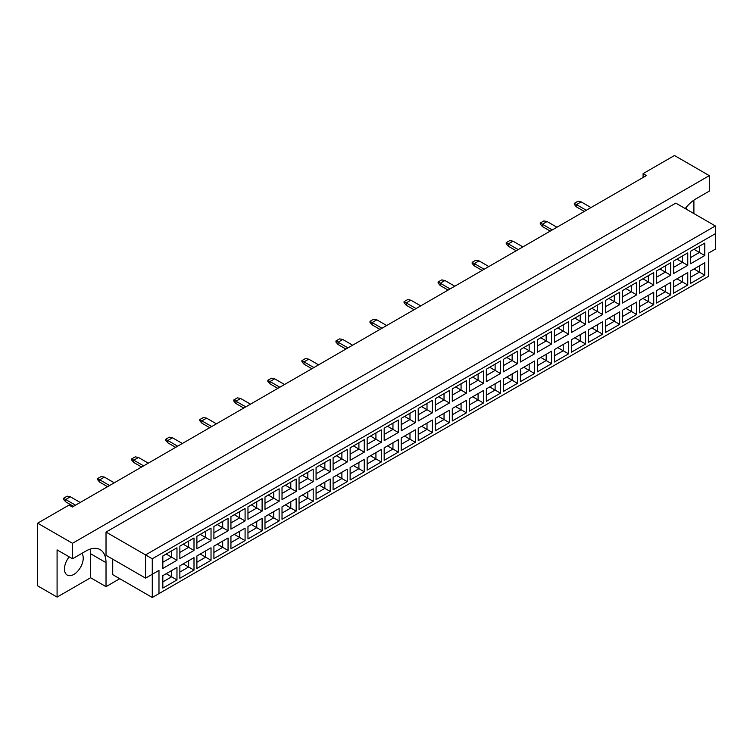 <?xml version="1.0" encoding="UTF-8"?>
<svg xmlns="http://www.w3.org/2000/svg" width="753" height="753" viewBox="0 0 753 753"><rect width="100%" height="100%" fill="white"/><g stroke="black" fill="none" stroke-linecap="round" stroke-linejoin="round"><path stroke-width="1.13" d="M69.191 556.862A13.272 7.662 120 0 0 67.215 575.076A13.272 7.662 120 0 0 73.85 574.417A13.272 7.662 120 0 0 82.011 564.204A13.272 7.662 120 0 0 81.898 553.361M686.228 207.32A13.272 7.662 -60 0 1 686.51 209.306M685.239 208.572A28.435 16.415 120 0 1 695.913 198.858L709.317 191.121L709.317 175.637L674.462 155.513L643.09 173.632L643.09 177.501M643.09 173.632L646.441 175.562L72.373 506.995L69.022 505.065L37.65 523.175L37.65 585.872L57.087 597.091L90.605 577.749L90.605 553.747A28.435 16.415 120 0 0 90.153 549.116M709.317 175.637L72.504 543.299L72.504 558.782L57.087 549.878L57.087 597.091M693.899 213.57L693.899 200.138M90.605 577.749L106.022 586.643L106.022 562.651A28.435 16.415 120 0 0 100.13 549.634A28.435 16.415 120 0 0 85.917 551.045L72.504 558.782M106.022 586.643L119.765 578.709M112.724 559.168L112.724 574.652L152.275 597.487L152.275 574.266L158.977 570.388L158.977 593.609L708.648 276.266L708.648 253.046L715.35 249.177L715.35 233.694L152.275 558.782L152.275 574.266L145.574 578.135L106.022 555.3L106.022 532.079L675.799 203.122L715.35 225.956L145.574 554.914L106.022 532.079M72.504 543.299L37.65 523.175M145.574 578.135L145.574 554.914L152.275 558.782M176.974 560.27L162.836 568.44L162.836 555.978L176.974 547.808L176.974 560.27L171.618 557.173L171.618 550.904L176.974 547.808M176.974 579.932L162.836 588.093L162.836 575.64L176.974 567.47L176.974 579.932L171.618 576.836L171.618 570.567L176.974 567.47M194.001 550.443L179.863 558.604L179.863 546.141L194.001 537.981L194.001 550.443L188.645 547.346L188.645 541.078L194.001 537.981M194.001 570.106L179.863 578.266L179.863 565.804L194.001 557.644L194.001 570.106L188.645 567.009L188.645 560.74L194.001 557.644M211.028 540.607L196.891 548.777L196.891 536.315L211.028 528.145L211.028 540.607L205.663 537.52L205.663 531.241L211.028 528.145M211.028 560.27L196.891 568.44L196.891 555.978L211.028 547.808L211.028 560.27L205.663 557.173L205.663 550.904L211.028 547.808M228.055 530.78L213.908 538.95L213.908 526.488L228.055 518.318L228.055 530.78L222.69 527.684L222.69 521.415L228.055 518.318M228.055 550.443L213.908 558.604L213.908 546.141L228.055 537.981L228.055 550.443L222.69 547.346L222.69 541.078L228.055 537.981M245.083 520.954L230.936 529.114L230.936 516.652L245.083 508.491L245.083 520.954L239.718 517.857L239.718 511.588L245.083 508.491M245.083 540.607L230.936 548.777L230.936 536.315L245.083 528.154L245.083 540.607L239.718 537.52L239.718 531.241L245.083 528.154M262.11 511.118L247.963 519.288L247.963 506.825L262.11 498.655L262.11 511.118L256.745 508.021L256.745 501.752L262.11 498.655M262.11 530.78L247.963 538.95L247.963 526.488L262.11 518.318L262.11 530.78L256.745 527.684L256.745 521.415L262.11 518.318M279.137 501.291L264.99 509.461L264.99 496.999L279.137 488.829L279.137 501.291L273.772 498.194L273.772 491.925L279.137 488.829M279.137 520.954L264.99 529.114L264.99 516.652L279.137 508.491L279.137 520.954L273.772 517.857L273.772 511.588L279.137 508.491M296.164 491.464L282.017 499.625L282.017 487.163L296.164 479.002L296.164 491.464L290.799 488.368L290.799 482.099L296.164 479.002M296.164 511.118L282.017 519.288L282.017 506.825L296.164 498.655L296.164 511.118L290.799 508.021L290.799 501.752L296.164 498.655M313.192 481.628L299.045 489.798L299.045 477.336L313.192 469.166L313.192 481.628L307.826 478.531L307.826 472.263L313.192 469.166M313.192 501.291L299.045 509.461L299.045 496.999L313.192 488.829L313.192 501.291L307.826 498.194L307.826 491.925L313.192 488.829M330.209 471.802L316.072 479.972L316.072 467.509L330.209 459.339L330.209 471.802L324.854 468.705L324.854 462.436L330.209 459.339M330.209 491.464L316.072 499.625L316.072 487.163L330.209 479.002L330.209 491.464L324.854 488.368L324.854 482.099L330.209 479.002M347.237 461.975L333.099 470.136L333.099 457.673L347.237 449.513L347.237 461.975L341.881 458.878L341.881 452.609L347.237 449.513M347.237 481.628L333.099 489.798L333.099 477.336L347.237 469.166L347.237 481.628L341.881 478.531L341.881 472.263L347.237 469.166M364.264 452.139L350.126 460.309L350.126 447.847L364.264 439.677L364.264 452.139L358.908 449.042L358.908 442.773L364.264 439.677M364.264 471.802L350.126 479.972L350.126 467.509L364.264 459.339L364.264 471.802L358.908 468.705L358.908 462.436L364.264 459.339M381.291 442.312L367.153 450.473L367.153 438.011L381.291 429.85L381.291 442.312L375.926 439.215L375.926 432.947L381.291 429.85M381.291 461.975L367.153 470.136L367.153 457.673L381.291 449.513L381.291 461.975L375.926 458.878L375.926 452.609L381.291 449.513M398.318 432.486L384.171 440.646L384.171 428.184L398.318 420.023L398.318 432.486L392.953 429.389L392.953 423.111L398.318 420.023M398.318 452.139L384.171 460.309L384.171 447.847L398.318 439.677L398.318 452.139L392.953 449.042L392.953 442.773L398.318 439.677M415.345 422.649L401.198 430.82L401.198 418.357L415.345 410.187L415.345 422.649L409.98 419.553L409.98 413.284L415.345 410.187M415.345 442.312L401.198 450.473L401.198 438.011L415.345 429.85L415.345 442.312L409.98 439.215L409.98 432.947L415.345 429.85M432.373 412.823L418.226 420.983L418.226 408.521L432.373 400.361L432.373 412.823L427.007 409.726L427.007 403.457L432.373 400.361M432.373 432.486L418.226 440.646L418.226 428.184L432.373 420.023L432.373 432.486L427.007 429.389L427.007 423.12L432.373 420.023M449.4 402.987L435.253 411.157L435.253 398.695L449.4 390.525L449.4 402.987L444.035 399.89L444.035 393.621L449.4 390.525M449.4 422.649L435.253 430.82L435.253 418.357L449.4 410.187L449.4 422.649L444.035 419.553L444.035 413.284L449.4 410.187M466.427 393.16L452.28 401.33L452.28 388.868L466.427 380.698L466.427 393.16L461.062 390.063L461.062 383.795L466.427 380.698M466.427 412.823L452.28 420.983L452.28 408.521L466.427 400.361L466.427 412.823L461.062 409.726L461.062 403.457L466.427 400.361M483.454 383.333L469.307 391.494L469.307 379.032L483.454 370.871L483.454 383.333L478.089 380.237L478.089 373.968L483.454 370.871M483.454 402.987L469.307 411.157L469.307 398.695L483.454 390.525L483.454 402.987L478.089 399.899L478.089 393.621L483.454 390.525M500.481 373.497L486.334 381.667L486.334 369.205L500.481 361.035L500.481 373.497L495.116 370.401L495.116 364.132L500.481 361.035M500.481 393.16L486.334 401.33L486.334 388.868L500.481 380.698L500.481 393.16L495.116 390.063L495.116 383.795L500.481 380.698M517.499 363.671L503.362 371.841L503.362 359.379L517.499 351.209L517.499 363.671L512.144 360.574L512.144 354.305L517.499 351.209M517.499 383.333L503.362 391.494L503.362 379.032L517.499 370.871L517.499 383.333L512.144 380.237L512.144 373.968L517.499 370.871M534.526 353.844L520.389 362.005L520.389 349.543L534.526 341.382L534.526 353.844L529.171 350.747L529.171 344.479L534.526 341.382M534.526 373.497L520.389 381.667L520.389 369.205L534.526 361.035L534.526 373.497L529.171 370.401L529.171 364.132L534.526 361.035M551.554 344.008L537.416 352.178L537.416 339.716L551.554 331.546L551.554 344.008L546.189 340.911L546.189 334.643L551.554 331.546M551.554 363.671L537.416 371.841L537.416 359.379L551.554 351.209L551.554 363.671L546.189 360.574L546.189 354.305L551.554 351.209M568.581 334.181L554.434 342.342L554.434 329.88L568.581 321.719L568.581 334.181L563.216 331.085L563.216 324.816L568.581 321.719M568.581 353.844L554.434 362.005L554.434 349.543L568.581 341.382L568.581 353.844L563.216 350.747L563.216 344.479L568.581 341.382M585.608 324.355L571.461 332.515L571.461 320.053L585.608 311.893L585.608 324.355L580.243 321.258L580.243 314.989L585.608 311.893M585.608 344.008L571.461 352.178L571.461 339.716L585.608 331.546L585.608 344.008L580.243 340.911L580.243 334.643L585.608 331.546M602.635 314.519L588.488 322.689L588.488 310.227L602.635 302.057L602.635 314.519L597.27 311.422L597.27 305.153L602.635 302.057M602.635 334.181L588.488 342.342L588.488 329.889L602.635 321.719L602.635 334.181L597.27 331.085L597.27 324.816L602.635 321.719M619.663 304.692L605.516 312.853L605.516 300.391L619.663 292.23L619.663 304.692L614.297 301.595L614.297 295.327L619.663 292.23M619.663 324.355L605.516 332.515L605.516 320.053L619.663 311.893L619.663 324.355L614.297 321.258L614.297 314.989L619.663 311.893M636.69 294.856L622.543 303.026L622.543 290.564L636.69 282.394L636.69 294.856L631.325 291.769L631.325 285.491L636.69 282.394M636.69 314.519L622.543 322.689L622.543 310.227L636.69 302.057L636.69 314.519L631.325 311.422L631.325 305.153L636.69 302.057M653.717 285.029L639.57 293.199L639.57 280.737L653.717 272.567L653.717 285.029L648.352 281.933L648.352 275.664L653.717 272.567M653.717 304.692L639.57 312.853L639.57 300.391L653.717 292.23L653.717 304.692L648.352 301.595L648.352 295.327L653.717 292.23M670.744 275.203L656.597 283.363L656.597 270.901L670.744 262.741L670.744 275.203L665.379 272.106L665.379 265.837L670.744 262.741M670.744 294.856L656.597 303.026L656.597 290.564L670.744 282.403L670.744 294.856L665.379 291.769L665.379 285.491L670.744 282.403M687.762 265.367L673.624 273.537L673.624 261.075L687.762 252.904L687.762 265.367L682.406 262.27L682.406 256.001L687.762 252.904M687.762 285.029L673.624 293.199L673.624 280.737L687.762 272.567L687.762 285.029L682.406 281.933L682.406 275.664L687.762 272.567M704.789 255.54L690.652 263.71L690.652 251.248L704.789 243.078L704.789 255.54L699.433 252.443L699.433 246.175L704.789 243.078M704.789 275.203L690.652 283.363L690.652 270.901L704.789 262.741L704.789 275.203L699.433 272.106L699.433 265.837L704.789 262.741M694.002 268.972L699.433 272.106L690.652 277.17M694.002 249.309L699.433 252.443L690.652 257.517M676.975 278.798L682.406 281.933L673.624 287.006M676.975 259.136L682.406 262.27L673.624 267.343M659.948 288.634L665.379 291.769L656.597 296.833M659.948 268.972L665.379 272.106L656.597 277.17M642.921 298.461L648.352 301.595L639.57 306.669M642.921 278.798L648.352 281.933L639.57 287.006M625.894 308.288L631.325 311.422L622.543 316.495M625.894 288.625L631.325 291.769L622.543 296.833M608.866 318.124L614.297 321.258L605.516 326.322M608.866 298.461L614.297 301.595L605.516 306.669M591.839 327.95L597.27 331.085L588.488 336.158M591.839 308.288L597.27 311.422L588.488 316.495M574.812 337.777L580.243 340.911L571.461 345.985M574.812 318.124L580.243 321.258L571.461 326.322M557.794 347.613L563.216 350.747L554.434 355.811M557.794 327.95L563.216 331.085L554.434 336.158M540.767 357.44L546.189 360.574L537.416 365.647M540.767 337.777L546.189 340.911L537.416 345.985M523.74 367.266L529.171 370.401L520.389 375.474M523.74 347.613L529.171 350.747L520.389 355.811M506.713 377.102L512.144 380.237L503.362 385.301M506.713 357.44L512.144 360.574L503.362 365.647M489.685 386.929L495.116 390.063L486.334 395.137M489.685 367.266L495.116 370.401L486.334 375.474M472.658 396.756L478.089 399.899L469.307 404.963M472.658 377.102L478.089 380.237L469.307 385.301M455.631 406.592L461.062 409.726L452.28 414.799M455.631 386.929L461.062 390.063L452.28 395.137M438.604 416.418L444.035 419.553L435.253 424.626M438.604 396.756L444.035 399.89L435.253 404.963M421.576 426.254L427.007 429.389L418.226 434.453M421.576 406.592L427.007 409.726L418.226 414.79M404.549 436.081L409.98 439.215L401.198 444.289M404.549 416.418L409.98 419.553L401.198 424.626M387.531 445.908L392.953 449.042L384.171 454.115M387.531 426.254L392.953 429.389L384.171 434.453M370.504 455.744L375.926 458.878L367.153 463.942M370.504 436.081L375.926 439.215L367.153 444.289M353.477 465.57L358.908 468.705L350.126 473.778M353.477 445.908L358.908 449.042L350.126 454.115M336.45 475.397L341.881 478.531L333.099 483.605M336.45 455.744L341.881 458.878L333.099 463.942M319.423 485.233L324.854 488.368L316.072 493.431M319.423 465.57L324.854 468.705L316.072 473.778M302.395 495.06L307.826 498.194L299.045 503.268M302.395 475.397L307.826 478.531L299.045 483.605M285.368 504.887L290.799 508.021L282.017 513.094M285.368 485.233L290.799 488.368L282.017 493.431M268.341 514.723L273.772 517.857L264.99 522.921M268.341 495.06L273.772 498.194L264.99 503.268M251.314 524.549L256.745 527.684L247.963 532.757M251.314 504.887L256.745 508.021L247.963 513.094M234.287 534.385L239.718 537.52L230.936 542.584M234.287 514.723L239.718 517.857L230.936 522.921M217.259 544.212L222.69 547.346L213.908 552.42M217.259 524.549L222.69 527.684L213.908 532.757M200.242 554.039L205.663 557.173L196.891 562.246M200.242 534.376L205.663 537.52L196.891 542.584M183.214 563.875L188.645 567.009L179.863 572.073M183.214 544.212L188.645 547.346L179.863 552.42M166.187 573.701L171.618 576.836L162.836 581.909M166.187 554.039L171.618 557.173L162.836 562.246M715.35 233.694L715.35 225.956M158.977 570.388L152.275 574.266M152.275 597.487L158.977 593.609M586.314 210.275L576.459 204.59L576.459 206.915L584.3 211.442M576.459 206.915L574.313 204.44L574.313 203.348L577.937 201.258L581.147 201.879L591.001 207.574M581.147 201.879L576.459 204.59L574.313 203.348M552.26 229.938L542.405 224.253L542.405 226.568L550.245 231.096M542.405 226.568L540.259 224.093L540.259 223.01L543.882 220.921L547.102 221.542L556.947 227.227M547.102 221.542L542.405 224.253L540.259 223.01M518.205 249.601L508.35 243.906L508.35 246.231L516.2 250.758M508.35 246.231L506.204 243.756L506.204 242.673L509.828 240.584L513.047 241.205L522.902 246.89M513.047 241.205L508.35 243.906L506.204 242.673M484.151 269.263L474.305 263.569L474.305 265.894L482.146 270.421M474.305 265.894L472.159 263.418L472.159 262.336L475.774 260.246L478.993 260.858L488.848 266.553M478.993 260.858L474.305 263.569L472.159 262.336M450.106 288.917L440.251 283.232L440.251 285.556L448.091 290.084M440.251 285.556L438.105 283.072L438.105 281.989L441.719 279.9L444.938 280.521L454.793 286.206M444.938 280.521L440.251 283.232L438.105 281.989M416.051 308.579L406.196 302.894L406.196 305.21L414.037 309.737M406.196 305.21L404.05 302.734L404.05 301.652L407.674 299.562L410.884 300.183L420.739 305.869M410.884 300.183L406.196 302.894L404.05 301.652M381.997 328.242L372.142 322.548L372.142 324.872L379.983 329.4M372.142 324.872L369.996 322.397L369.996 321.315L373.62 319.225L376.839 319.846L386.684 325.531M376.839 319.846L372.142 322.548L369.996 321.315M347.942 347.895L338.088 342.21L338.088 344.535L345.928 349.063M338.088 344.535L335.942 342.06L335.942 340.968L339.565 338.878L342.784 339.499L352.639 345.194M342.784 339.499L338.088 342.21L335.942 340.968M313.888 367.558L304.033 361.873L304.033 364.188L311.883 368.725M304.033 364.188L301.897 361.713L301.897 360.631L305.511 358.541L308.73 359.162L318.585 364.847M308.73 359.162L304.033 361.873L301.897 360.631M279.843 387.221L269.988 381.536L269.988 383.851L277.829 388.379M269.988 383.851L267.842 381.376L267.842 380.293L271.457 378.204L274.676 378.825L284.53 384.51M274.676 378.825L269.988 381.536L267.842 380.293M245.789 406.884L235.934 401.189L235.934 403.514L243.774 408.041M235.934 403.514L233.788 401.038L233.788 399.956L237.411 397.866L240.621 398.478L250.476 404.173M240.621 398.478L235.934 401.189L233.788 399.956M211.734 426.537L201.879 420.852L201.879 423.177L209.72 427.704M201.879 423.177L199.733 420.701L199.733 419.609L203.357 417.52L206.576 418.141L216.422 423.835M206.576 418.141L201.879 420.852L199.733 419.609M177.68 446.2L167.825 440.514L167.825 442.83L175.665 447.357M167.825 442.83L165.679 440.354L165.679 439.272L169.303 437.182L172.522 437.804L182.377 443.489M172.522 437.804L167.825 440.514L165.679 439.272M143.625 465.862L133.77 460.168L133.77 462.493L141.62 467.02M133.77 462.493L131.634 460.017L131.634 458.935L135.248 456.845L138.467 457.466L148.322 463.151M138.467 457.466L133.77 460.168L131.634 458.935M109.58 485.525L99.725 479.83L99.725 482.155L107.566 486.683M99.725 482.155L97.579 479.68L97.579 478.597L101.194 476.508L104.413 477.12L114.268 482.814M104.413 477.12L99.725 479.83L97.579 478.597M75.526 505.178L65.671 499.493L65.671 501.818L73.512 506.345M65.671 501.818L63.525 499.333L63.525 498.251L67.149 496.161L70.358 496.782L80.213 502.467M70.358 496.782L65.671 499.493L63.525 498.251M90.605 553.747L106.022 562.651"/></g></svg>
